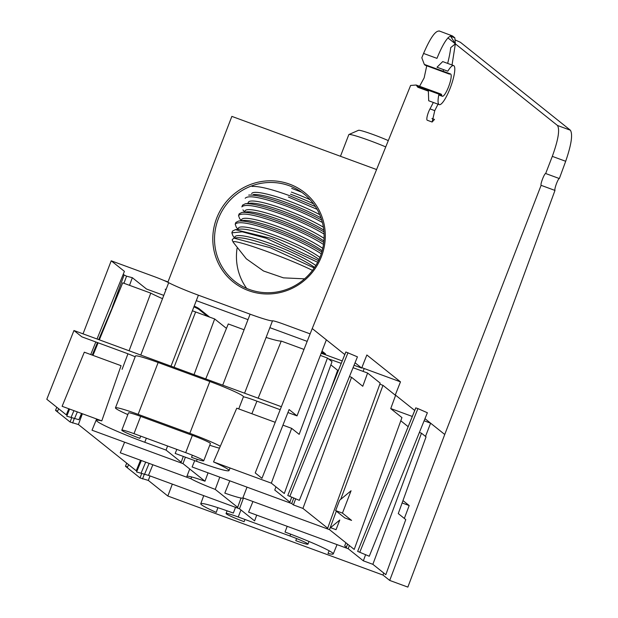 <?xml version="1.0" encoding="UTF-8"?>
<svg xmlns="http://www.w3.org/2000/svg" width="618" height="618" viewBox="0 0 618 618"><rect width="100%" height="100%" fill="white"/><g stroke="black" fill="none" stroke-linecap="round" stroke-linejoin="round"><path stroke-width="0.93" d="M246.675 288.397A55.713 54.199 128.6 0 1 237.08 248.22M320.333 256.339A55.713 54.199 -51.4 0 0 304.11 194.083A55.713 54.199 -51.4 0 0 226.984 203.755A55.713 54.199 -51.4 0 0 234.523 281.12A55.713 54.199 -51.4 0 0 320.333 256.339M321.422 256.624A57.204 55.643 -51.4 0 0 260.649 181.669A57.204 55.643 -51.4 0 0 225.076 273.867A57.204 55.643 -51.4 0 0 321.422 256.624M322.017 351.109L325.524 353.913A15.45 1.105 -158.9 0 0 321.522 352.399M209.656 317.127L199.004 308.606A15.45 1.105 -158.9 0 0 194.199 306.088M376.586 169.548L231.866 116.385L167.857 282.279M165.933 289.811L165.184 289.209L166.041 289.525M196.3 300.642L247.996 319.63M269.873 327.664L307.169 341.368M301.607 192.206L291.696 188.359M310.136 199.73A46.767 7.455 -157.7 0 0 291.364 192.074M313.488 203.801A46.767 7.455 -157.7 0 0 290.491 194.191M315.435 206.59L288.961 195.458C271.147 189.023 258.834 186.018 252.036 186.451M317.096 209.324L288.367 196.995M319.73 214.647A46.767 7.455 -157.7 0 0 288.027 200.711A46.767 7.455 -157.7 0 0 251.657 193.673M321.005 217.915A46.767 7.455 -157.7 0 0 287.161 202.835A46.767 7.455 -157.7 0 0 253.303 194.57M321.731 220.101C310.931 214.346 298.896 209.008 285.624 204.094C267.81 197.667 255.504 194.662 248.699 195.087M322.403 222.495C311.395 216.424 298.934 210.8 285.029 205.639C261.553 197.358 248.274 194.894 245.199 198.262M323.384 227.185A46.767 7.455 -157.7 0 0 284.697 209.355A46.767 7.455 -157.7 0 0 248.32 202.31L247.857 203.453M323.778 230.074A46.767 7.455 -157.7 0 0 283.824 211.472A46.767 7.455 -157.7 0 0 249.966 203.214L245.369 203.731L242.55 205.13L241.862 206.906C244.944 203.538 258.216 205.995 281.692 214.276C298.324 220.487 312.445 227.084 324.071 234.052M323.948 231.866C312.337 225.13 298.455 218.749 282.287 212.739C264.473 206.304 252.167 203.307 245.369 203.731M324.064 238.355A46.767 7.455 -157.7 0 0 281.36 217.992A46.767 7.455 -157.7 0 0 244.991 210.954L244.519 212.09M323.902 240.95A46.767 7.455 -157.7 0 0 280.495 220.116A46.767 7.455 -157.7 0 0 246.636 211.858L242.032 212.376L239.212 213.774L238.525 215.543L239.606 218.556L241.252 220.58M323.755 242.434C312.013 235.172 297.08 228.15 278.957 221.375C261.144 214.948 248.838 211.943 242.032 212.376M323.492 244.419C311.804 236.995 296.756 229.826 278.363 222.92C254.886 214.639 241.607 212.183 238.525 215.543M322.743 248.39A46.767 7.455 -157.7 0 0 278.023 226.636A46.767 7.455 -157.7 0 0 241.653 219.599L241.19 220.734M322.163 250.723A46.767 7.455 -157.7 0 0 277.158 228.753A46.767 7.455 -157.7 0 0 243.299 220.495L238.695 221.012L235.875 222.41L235.195 224.187L236.277 227.2L237.915 229.224M321.816 251.974C310.12 244.489 294.724 237.173 275.62 230.02C257.806 223.585 245.5 220.587 238.695 221.012M321.244 253.782C309.603 246.18 294.199 238.772 275.025 231.565C251.549 223.276 238.27 220.819 235.195 224.187M319.908 257.397A46.767 7.455 -157.7 0 0 274.693 235.273A46.767 7.455 -157.7 0 0 238.316 228.235L237.853 229.378M319.004 259.49A46.767 7.455 -157.7 0 0 273.82 237.397A46.767 7.455 -157.7 0 0 239.969 229.139L235.365 229.657L232.546 231.055L231.858 232.831L232.94 235.837L234.585 237.86M318.479 260.618L272.283 238.664L235.365 229.657M317.652 262.248L266.111 238.224L242.225 231.804L231.858 232.831M315.821 265.493A46.767 7.455 -157.7 0 0 271.356 243.917A46.767 7.455 -157.7 0 0 234.987 236.879L234.523 238.015M314.214 267.98L270.228 247.725L233.805 238.1L232.136 239.854L233.164 242.163A46.651 3.337 -158.9 0 0 233.202 242.241L246.296 258.787L263.523 270.993L283.484 277.861L304.574 278.834M233.805 238.1L236.632 237.775A46.767 7.455 22.3 0 1 270.491 246.041A46.767 7.455 22.3 0 1 314.616 267.378M312.476 270.39A46.651 3.337 -158.9 0 0 262.774 249.966A46.651 3.337 -158.9 0 0 233.164 242.163M388.297 140.595A20.433 1.46 -158.9 0 0 373.782 134.778A20.433 1.46 -158.9 0 0 358.502 130.298L348.938 134.508A27.856 1.993 -158.9 0 0 348.822 134.616L340.464 156.277M385.748 146.906A27.856 1.993 -158.9 0 0 369.765 140.618A27.856 1.993 -158.9 0 0 348.938 134.508M238.726 408.915L243.438 396.717A30.158 2.163 -158.9 0 0 209.834 381.499L189.826 433.342L138.138 414.354L158.146 362.511A30.158 2.163 -158.9 0 0 135.466 356.014L115.458 407.865A30.158 2.163 21.1 0 1 138.138 414.354M209.834 381.499L158.146 362.511M379.815 384.18L382.982 385.338L395.574 395.412L390.731 408.629L401.947 417.59L354.222 549.425L329.479 529.641L242.897 497.838A30.012 2.148 21.1 0 1 242.897 497.969A30.012 2.148 21.1 0 1 224.813 493.118L229.788 480.819M328.436 358.826L341.236 363.361M349.471 376.54L351.549 377.297L362.766 386.265L367.61 373.048L353.048 367.702M367.61 373.048L380.201 383.121L327.679 528.205L302.936 508.421L293.411 504.921L291.719 503.57L192.113 466.984L194.724 460.619M337.274 371.325L337.915 371.557M419.398 432.438L421.476 433.203L426.049 436.856L398.27 513.581L405.771 519.583L385.817 574.686L372.863 564.327L363.338 560.827L348.197 548.722L248.59 512.137L252.94 501.53M400.796 420.781L408.158 426.675M205.732 378.927L228.274 323.963L244.087 329.773M266.103 337.436A45.763 3.275 -158.9 0 0 281.252 341.066L303.994 349.417M320.356 355.427L327.455 358.038L332.02 361.692L284.295 493.519L271.333 483.16L213.527 461.924A43.314 3.105 21.1 0 1 229.023 470.584A43.314 3.105 21.1 0 1 196.462 461.26L175.172 453.434L176.833 449.394M330.869 364.883L337.644 370.298L331.032 388.56M213.527 461.924L236.764 408.189L275.211 422.31M282.944 425.153L291.657 428.351L299.158 434.354L327.455 358.038M281.252 341.066L258.154 398.185M256.949 401.159L251.866 413.736M129.085 350.769L150.777 293.133L122.719 282.828L99.336 339.846M98.115 342.82L92.97 355.365M122.101 369.309L127.941 353.805M84.311 352.19L121.058 365.686L101.785 420.881L62.117 406.304L84.311 352.19M150.777 293.133A45.763 3.275 -158.9 0 0 162.511 298.679M192.391 310.769A45.763 3.275 -158.9 0 0 195.628 311.966L214.67 318.965L226.458 328.39M120.904 287.262L98.71 339.614M192.368 455.227L191.549 457.335A16.192 1.159 -158.9 0 0 203.731 460.819L210.398 443.539A16.192 1.159 -158.9 0 0 192.36 435.366L140.665 416.377A16.192 1.159 -158.9 0 0 128.49 412.886L121.823 430.174A16.192 1.159 -158.9 0 0 139.861 438.347L140.719 436.123M189.826 433.342A30.158 2.163 21.1 0 1 220.317 446.25M219.483 448.174A30.158 2.163 21.1 0 1 209.741 445.238M127.833 414.585A30.158 2.163 21.1 0 1 115.458 407.865M163.252 280.186L167.988 281.924M243.376 396.864A14.855 1.066 21.1 0 1 254.207 400.155L280.193 409.703M428.174 91.07L417.814 87.262L416.153 85.029L410.615 85.454L312.237 328.544L255.234 472.925L261.962 478.301L289.1 409.549L297.026 415.883L287.926 412.538M135.172 356.771A14.855 1.066 21.1 0 0 124.697 352.577L81.877 336.849L73.951 330.514L281.375 406.714M123.16 274.469L126.559 276.184L132.329 277.691L146.528 289.039L163.785 295.381M193.913 306.845A14.855 1.066 21.1 0 1 198.981 309.471L207.617 316.377M361.847 367.648A14.855 1.066 -158.9 0 0 364.203 368.529L363.098 371.395M321.19 353.264A14.855 1.066 21.1 0 1 325.524 354.786L342.225 360.927M310.128 333.874L283.546 324.11A14.855 1.066 -158.9 0 0 272.507 320.835A30.158 2.163 21.1 0 1 250.097 314.183L198.401 295.195A30.158 2.163 21.1 0 1 168.683 282.696A14.855 1.066 -158.9 0 0 154.036 276.54L111.217 260.811L83.028 333.851M297.026 415.883L326.366 339.838L344.798 354.577M402.975 500.588L409.186 505.555L402.117 502.952M424.11 420.788L430.607 423.175L425.501 436.416M390.761 408.544L412.299 416.455M335.644 510.599L344.79 517.915L351.588 520.41L342.449 513.102L335.644 510.599L339.645 500.232L351.07 490.754L342.449 513.102M329.479 529.641L336.331 511.156M340.711 499.352L382.982 385.338M247.03 487.154L242.897 497.838M347.548 544.087L346.397 547.278L344.697 545.926L345.856 542.735M293.411 504.921L295.705 498.749M293.813 497.923L291.719 503.57M351.549 377.297L302.936 508.421M363.338 560.827L365.624 554.647M349.371 545.547L348.197 548.722M329.139 550.777L328.003 553.45A43.314 3.105 21.1 0 0 333.264 553.921L337.042 544.628M287.208 526.32L285.022 532.059A43.314 3.105 21.1 0 1 333.264 553.921M421.476 433.203L372.863 564.327M271.333 483.16L291.657 428.351M291.766 497.019L289.919 502.133L274.771 490.028L275.929 486.837M124.612 442.187L120.263 452.785L190.977 478.765L191.65 476.965M241.051 498.023L237.675 507.347L215.242 489.41A27.563 1.978 21.1 0 1 190.977 478.765M219.784 477.142L215.242 489.41M148.868 475.505L136.586 471.951L141.368 460.541M217.868 507.679L216.269 512.399A43.314 3.105 21.1 0 1 200.765 503.747A43.314 3.105 21.1 0 1 233.334 513.071L235.52 507.332M256.709 515.111L254.616 520.889L239.475 508.784L148.498 475.366L152.847 464.759M243.461 498.046L239.475 508.784M81.53 413.434L78.895 419.722L66.767 416.192L69.595 409.054M183.291 456.416L181.198 462.194L166.057 450.089L144.767 442.272A43.314 3.105 21.1 0 1 96.524 420.41A43.314 3.105 21.1 0 1 101.785 420.881M214.67 318.965L194.037 374.632M167.578 445.995L166.057 450.089M78.895 419.722L81.669 413.488M203.731 460.819A16.192 1.159 -158.9 0 0 185.686 452.646L133.998 433.658A16.192 1.159 -158.9 0 0 121.823 430.174M296.609 538.556L295.79 540.665A16.192 1.159 -158.9 0 0 307.973 544.157A16.192 1.159 -158.9 0 0 289.935 535.984L238.239 516.996A16.192 1.159 -158.9 0 0 226.064 513.504A16.192 1.159 -158.9 0 0 244.102 521.677L244.96 519.46M383.747 573.025L382.982 575.057L167.833 496.022L172.322 484.118M409.186 505.555L404.334 518.432M149.996 475.914L148.335 480.433L140.047 477.923L125.477 466.273L126.705 463.145M167.833 496.022L148.335 480.433M126.736 463.168L125.477 466.273L127.609 466.976L128.559 464.628M82.372 413.743L78.409 424.535L136.23 470.761L140.495 460.225M132.329 277.691L129.525 285.331M78.409 424.535L70.12 422.024L55.55 410.375L56.779 407.239M56.81 407.27L55.55 410.375L57.683 411.078L58.633 408.722M73.951 330.514L46.806 399.267L66.304 414.856L68.776 408.753M90.73 354.547L95.821 341.97M97.026 338.996L124.419 271.364L111.217 260.811M208.05 472.84L204.983 481.206L182.998 463.631L92.02 430.213L96.624 418.981M182.998 463.631L185.392 457.189M186.899 476.486A30.012 2.148 21.1 0 1 186.899 476.362A30.012 2.148 21.1 0 1 204.983 481.206M425.887 64.983L450.53 73.951A11.889 2.619 -69.8 0 1 448.884 86.01A11.889 2.619 -69.8 0 1 442.334 96.269A11.889 2.619 -69.8 0 1 441.739 95.296A14.855 3.275 110.2 0 0 440.997 94.075A14.855 3.275 110.2 0 0 440.665 94.036L416.153 85.029L440.997 94.075M426.744 65.786L424.157 77.86L419.614 86.219M439.475 31.139C435.675 30.228 430.375 37.659 423.569 53.449L421.816 57.791L424.311 64.403L448.645 73.349A14.855 3.275 110.2 0 0 449.24 74.052A14.855 3.275 110.2 0 0 449.958 73.998A11.889 2.619 -69.8 0 1 450.53 73.951M354.037 365.261L361.677 368.073L366.86 354.979L400.479 381.854L364.203 368.529M400.479 381.854L395.296 394.948L394.748 394.748M395.296 394.948L414.717 410.476M424.968 418.672L444.744 434.477L389.711 580.433L382.982 575.057M355.049 362.766L361.677 368.073M357.691 551.403L369.263 556.246L427.37 412.747L417.93 408.606L415.775 407.872L357.667 551.364L415.798 407.903M336.045 529.688L330.545 527.672L339.776 520.016L336.045 529.688M287.764 495.505L299.336 500.341L357.443 356.849L345.848 351.966L287.764 495.505L345.871 352.005M455.196 39.938L460.433 42.31L570.383 130.213C572.932 134.361 571.364 144.712 565.686 161.283L559.352 178.548C558.085 178.355 554.052 189.34 554.979 190.429L462.89 441.144L407.857 587.1L389.711 580.433M424.311 64.403L425.624 65.06M453.604 65.585L442.704 61.584L437.003 67.231L447.826 71.201A20.803 4.581 -69.8 0 1 453.604 65.585A20.803 4.581 -69.8 0 1 450.731 86.69A20.803 4.581 -69.8 0 1 439.259 104.635A20.803 4.581 -69.8 0 1 438.965 94.168L428.336 90.267L428.691 100.757L439.259 104.635M565.686 161.283L552.307 156.362L545.671 173.519C544.396 173.326 540.178 184.249 541.105 185.33L444.744 434.477M552.307 156.362C558.263 139.9 559.978 129.602 557.459 125.462L570.383 130.213M447.911 37.883L455.335 43.816M447.656 63.399A49.772 10.969 110.2 0 0 450.731 47.609L455.358 43.855L557.459 125.462M438.023 104.179L434.763 110.637L429.989 108.884A7.431 1.638 110.2 0 0 427.262 116.037A7.431 1.638 110.2 0 0 427.262 120.247L432.121 122.032L434.485 119.436L431.951 118.501M429.989 108.884A49.772 10.969 110.2 0 0 433.311 102.449M455.358 43.855L450.646 36.3L454.84 37.837L455.358 43.855L452.036 65.006M559.352 178.548L545.671 173.519M554.979 190.429L541.105 185.33M443.23 71.271L443.515 69.618M423.569 53.449L436.957 58.362C443.477 42.48 448.629 34.987 452.399 35.89L454.84 37.837M439.05 30.9L451.495 35.558M434.763 110.637L432.121 122.032M272.507 320.835L244.581 393.195M250.097 314.183L222.712 385.161M198.401 295.195L171.016 366.173M140.757 355.056L168.683 282.696M197.219 459.313L196.462 461.26M141.051 473.233L145.701 462.133M149.116 463.384L144.457 474.485M71.124 417.328L73.928 410.646M195.628 311.966L174.037 367.285M146.358 438.201L144.767 442.272M77.343 411.897L74.539 418.587M185.686 452.646L192.36 435.366M133.998 433.658L140.665 416.377M289.935 535.984L290.638 534.153M238.239 516.996L240.95 509.966M144.218 474.4L142.557 478.927M141.684 473.465L140.047 477.923M126.559 276.184L123.948 283.283M74.299 418.494L72.63 423.029M124.04 275.18L112.144 307.594M71.758 417.559L70.12 422.024M448.73 73.55L449.958 73.998M441.739 95.296L438.942 94.268M428.32 90.359L417.227 86.288M312.237 328.544L326.366 339.838M359.823 552.106L417.93 408.606M289.896 496.2L348.004 352.708M244.589 211.935L242.944 209.911M229.023 470.584L230.074 468.004M200.765 503.747L203.724 495.651M92.221 355.095L97.466 342.581M96.524 420.41L96.995 419.12M307.973 544.157L309.008 541.468M226.064 513.504L227.1 510.823M186.899 476.362L189.726 469.016M442.334 96.269L438.795 94.971M449.24 74.052L424.906 65.114"/></g></svg>
